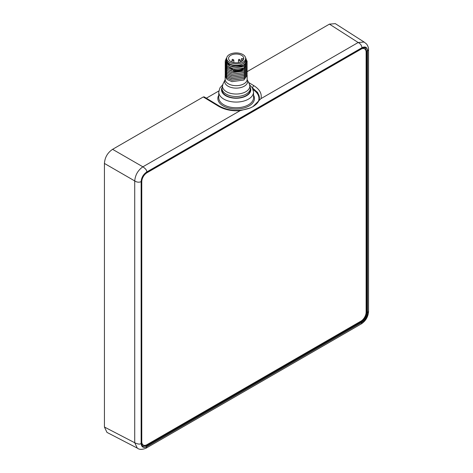 <?xml version="1.0" encoding="UTF-8"?>
<svg xmlns="http://www.w3.org/2000/svg" width="473" height="473" viewBox="0 0 473 473"><rect width="100%" height="100%" fill="white"/><g stroke="black" fill="none" stroke-linecap="round" stroke-linejoin="round"><path stroke-width="0.71" d="M218.839 90.97L206.34 98.183M146.695 172.006C143.319 174.342 141.462 177.552 141.131 181.644L141.131 443.449C141.462 447.156 143.319 448.227 146.695 446.66L361.993 322.361C365.369 320.026 367.225 316.815 367.556 312.724L367.556 50.918C367.225 47.211 365.369 46.141 361.993 47.702L146.695 172.006C147.073 170.57 145.802 168.837 142.881 166.815C137.968 170.256 135.254 174.963 134.728 180.934L104.432 163.445C104.846 157.408 107.566 152.702 112.586 149.326L203.272 96.965L204.2 96.882L219.371 106.1C228.997 111.143 239.255 111.776 250.152 107.998L252.895 106.662L260.966 98.638C262.072 93.713 259.724 89.409 253.924 85.714L248.579 82.462M104.432 163.445L104.432 427.036L106.975 432.399L137.294 448.114L134.728 442.74L104.432 427.036M361.993 47.702C361.727 45.426 360.45 43.693 358.179 42.511L329.433 24.129L335.345 23.65L364.115 42.05L358.179 42.511L260.966 98.638M329.433 24.129L247.083 71.671M203.272 96.965L218.455 106.189C224.545 109.718 231.758 111.214 240.089 110.688L250.152 107.998M252.895 106.662C259.109 102.789 259.47 99.271 259.405 97.805L257.637 92.495L252.28 87.742M221.967 88.297L221.967 89.793A14.19 8.189 0 0 0 230.723 97.361A14.19 8.189 0 0 0 246.191 95.581A14.19 8.189 0 0 0 250.341 89.793L250.341 88.297A14.19 8.189 180 0 1 246.191 94.092A14.19 8.189 0 0 1 230.723 95.865A14.19 8.189 0 0 1 221.967 88.297L222.996 83.958A13.687 7.905 0 0 0 229.21 92.939A13.687 7.905 0 0 0 245.836 91.721A13.687 7.905 180 0 0 249.318 83.958L250.341 88.297M247.077 74.622L247.143 75.331L243.92 80.002L231.953 81.658L227.022 79.458L225.172 76.076L225.243 75.367M247.077 70.134L247.143 70.844L243.92 75.514L231.953 77.17L227.022 74.976L225.172 71.594L225.243 70.885M247.077 71.63L247.143 72.339L243.92 77.01L231.953 78.666L227.022 76.472L225.172 73.084L225.243 72.375M247.077 73.126L247.143 73.835L243.92 78.506L231.953 80.162L227.022 77.968L225.172 74.58L225.243 73.871M225.172 71.594L227.022 75.053L231.953 77.247L243.92 75.591L247.143 70.92M247.077 68.638L247.143 69.348L243.92 74.019L231.953 75.674L227.022 73.481L225.172 70.17L227.022 73.557L231.953 75.751L243.92 74.095L247.143 69.389M225.172 74.657L227.022 78.039L231.953 80.239L243.92 78.583L247.143 73.835M225.172 73.084L227.022 76.543L231.953 78.743L243.92 77.087L247.143 72.339M225.172 70.099L225.243 69.389M247.077 67.148L247.143 67.858L243.92 72.529L231.953 74.184L227.022 71.985L225.172 68.603L225.243 67.893M233.703 69.88L226.869 65.954M226.833 65.842L226.733 64.334M226.744 64.275L227.377 62.927M245.28 64.103L245.611 65.233M245.617 65.298L245.386 66.941M245.339 67.065L240.781 70.678L233.337 71.322M226.744 65.765L227.182 64.712M247.077 64.157L247.143 64.866L243.92 69.537C240.893 71.257 237.357 71.89 233.313 71.429L227.442 69.318L225.172 65.611L225.243 64.902M247.077 65.652L247.143 66.362L243.92 71.033L231.953 72.688L227.022 70.489L225.172 67.107L225.243 66.397M225.172 68.603L227.022 72.062L231.953 74.255L243.92 72.6L247.143 67.929M225.172 67.107L227.022 70.566L231.953 72.759L243.92 71.104L247.143 66.362M225.172 65.611L227.022 69.07L231.953 71.269L243.92 69.614L247.143 64.866M225.172 64.192L227.442 67.899L233.313 70.01C237.357 70.465 240.893 69.838 243.92 68.118L247.143 63.37L243.92 68.041L231.953 69.697L227.022 67.503L225.172 64.121L225.243 63.406M226.727 57.854A10.069 5.812 0 0 0 230.96 64.872C234.839 65.93 238.427 65.747 241.727 64.322A9.472 5.469 0 0 0 242.856 63.76A9.472 5.469 0 0 0 245.629 59.894L245.629 58.398A9.472 5.469 180 0 0 239.781 53.348A9.472 5.469 180 0 0 229.458 54.531A9.472 5.469 0 0 0 226.679 58.398L226.679 59.894A9.472 5.469 0 0 0 231.859 64.771A9.472 5.469 0 0 0 241.727 64.322C245.091 62.95 246.504 61.041 245.966 58.581A10.069 5.812 0 0 0 245.582 57.854M241.141 66.291L230.416 66.291L225.172 61.129L227.022 64.588L231.953 66.782L243.92 65.126A10.985 6.344 180 0 1 241.141 66.291C245.576 64.281 247.184 61.709 245.966 58.581M225.172 61.129L226.195 58.557M246.995 60.804L247.143 61.874L243.92 66.545L231.953 68.201L227.022 66.007L225.172 62.625L225.243 61.916M247.077 62.661L247.143 63.37M226.679 58.398A9.472 5.469 0 0 0 232.527 63.453A9.472 5.469 0 0 0 242.856 62.27A9.472 5.469 180 0 0 245.629 58.398M230.783 55.3A7.598 4.387 0 0 0 228.56 58.398A7.598 4.387 0 0 0 233.248 62.454A7.598 4.387 0 0 0 241.526 61.502A7.598 4.387 180 0 0 243.755 58.398A7.598 4.387 180 0 0 239.06 54.348A7.598 4.387 180 0 0 230.783 55.3M243.725 58.776A7.598 4.387 0 0 0 243.672 58.516L241.555 58.516L241.555 59.781L243.364 59.781M241.555 61.484L241.555 59.781M225.172 62.625L227.022 66.084L231.953 68.278L243.92 66.622L247.143 61.951M230.96 64.872L226.39 61.715L226.786 57.594M245.446 57.334L246.924 61.36L243.92 65.126M245.54 59.149A9.472 5.469 0 0 1 242.856 63.76L242.856 63.76A9.472 5.469 180 0 1 229.458 63.76A9.472 5.469 180 0 1 226.768 59.149M146.949 172.769A7.326 4.227 120 0 0 141.776 181.738L141.776 441.693A7.326 4.227 120 0 0 143.289 445.046A7.326 4.227 120 0 0 146.949 444.679L360.94 321.137A7.326 4.227 120 0 0 366.12 312.168L366.12 52.213A7.326 4.227 120 0 0 364.6 48.861A7.326 4.227 120 0 0 360.94 49.227L146.949 172.769L146.435 172.474M252.594 88.291L252.594 87.937A1.833 1.029 -58.7 0 1 253.924 85.714M367.556 50.918L368.556 49.63L368.556 311.305M361.733 322.409C365.221 320.002 367.131 316.691 367.468 312.476L367.468 51.279C367.131 47.454 365.221 46.348 361.733 47.968L146.955 171.971C143.467 174.377 141.557 177.688 141.22 181.904L141.22 443.1C141.557 446.926 143.467 448.032 146.955 446.411L361.733 322.409A0.55 0.319 -120 0 0 361.348 321.735C364.6 319.5 366.38 316.413 366.699 312.476A0.55 0.319 0 0 0 367.468 312.476M240.089 110.688L142.881 166.815L112.586 149.326M141.131 181.644C139.021 182.548 136.886 182.312 134.728 180.934L134.728 442.74C137.945 444.259 140.079 444.496 141.131 443.449M146.695 446.66L146.086 448.179M361.993 322.361L361.384 323.863L145.962 448.233M361.384 323.863L361.378 323.869C365.783 320.883 368.171 316.744 368.556 311.441L367.556 312.724M219.366 106.1A1.833 1.029 121.3 0 0 218.455 106.189M253.191 89.722A22.793 13.161 180 0 1 258.122 101.973M218.763 95.162A18.305 10.572 0 0 0 223.209 105.934A18.305 10.572 0 0 0 245.747 107.466A18.305 10.572 0 0 0 253.546 95.162M252.807 88.717A23.248 13.421 180 0 1 259.405 97.941M222.57 84.933L219.951 87.866L218.763 92.034L218.763 97.716A17.395 10.039 0 0 0 223.859 104.817A17.395 10.039 0 0 0 242.809 106.993A17.395 10.039 0 0 0 253.546 97.716L253.546 92.034L252.363 87.872L249.738 84.933M218.763 92.034A17.395 10.039 0 0 0 223.859 99.135A17.395 10.039 0 0 0 242.809 101.311A17.395 10.039 0 0 0 253.546 92.034M221.991 87.647A14.645 8.455 0 0 0 225.798 95.771A14.645 8.455 0 0 0 243.447 97.125A14.645 8.455 0 0 0 250.323 87.647M247.196 79.671L247.143 79.328A10.985 6.344 180 0 1 243.92 83.816A10.985 6.344 0 0 1 231.953 85.187A10.985 6.344 0 0 1 225.172 79.328L225.113 79.677A11.482 6.628 0 0 0 230.333 87.209A11.482 6.628 0 0 0 244.275 86.187A11.482 6.628 180 0 0 247.196 79.677L249.318 83.958M233.656 70.051L233.313 71.429M240.042 60.39A0.916 0.526 0 0 0 240.308 60.018L238.889 59.326L238.475 60.018A0.916 0.526 0 0 0 239.042 60.503A0.916 0.526 0 0 0 240.042 60.39M238.747 59.645A0.916 0.526 0 0 0 238.475 60.018L238.475 62.578M239.237 59.356L239.545 59.539L239.237 59.356M233.567 60.39A0.916 0.526 0 0 0 233.833 60.018L232.414 59.326L232.001 60.018A0.916 0.526 0 0 0 232.568 60.503A0.916 0.526 0 0 0 233.567 60.39M232.273 59.645A0.916 0.526 0 0 0 232.001 60.018L232.001 62.075M232.763 59.356L233.071 59.539L232.763 59.356M360.627 321.315L361.348 321.735L146.565 445.743A0.55 0.319 60 0 1 146.955 446.411M141.22 443.1A0.55 0.319 -0 0 0 141.38 442.876C141.167 443.792 141.628 444.868 142.757 446.098L146.565 445.743L145.702 445.223M141.38 442.876L141.38 181.679A0.55 0.319 180 0 1 141.22 181.904M146.955 171.971A0.55 0.319 60 0 1 146.837 172.225C143.532 174.519 141.717 177.671 141.38 181.679M361.348 48.193A0.55 0.319 -120 0 0 361.733 47.968M367.468 51.279A0.55 0.319 180 0 1 366.699 51.279L365.097 47.803C363.24 47.507 362.082 47.643 361.62 48.222L146.837 172.225M366.12 312.145L366.699 312.476L366.699 51.279L365.972 50.877M141.776 181.738L141.38 181.514M141.776 441.693L141.38 441.463M360.94 49.227L360.408 48.92M364.115 42.05L366.22 43.735C366.587 43.682 368.774 47.123 368.556 49.63M146.08 448.168C142.184 449.752 139.257 449.734 137.294 448.114M225.113 79.677L222.996 83.958M225.172 79.328L225.172 76.076M240.308 62.075L240.308 60.018M233.833 62.578L233.833 60.018M247.143 79.328L247.143 75.331M143.289 445.046L141.48 443.999M364.6 48.861L362.661 47.738"/></g></svg>
